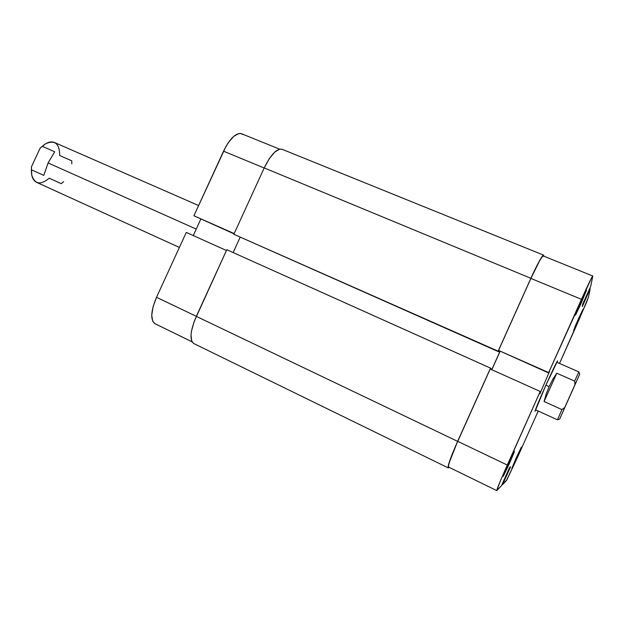 <?xml version="1.0" encoding="UTF-8"?>
<svg xmlns="http://www.w3.org/2000/svg" width="624" height="624" viewBox="0 0 624 624"><rect width="100%" height="100%" fill="white"/><g stroke="black" fill="none" stroke-linecap="round" stroke-linejoin="round"><path stroke-width="0.94" d="M192.02 341.796L154.955 323.7C150.251 320.003 150.774 311.204 156.523 297.297L186.272 232.432L226.442 250.481L186.272 232.432L156.523 297.297L196.326 316.329L156.523 297.297L153.067 306.782L151.741 315.214L152.716 321.251L155.002 323.723M242.674 134.464L240.919 133.52L238.789 133.52L233.774 136.328L228.4 142.529L225.857 146.632L193.916 215.771L234.047 233.86L193.916 215.771L234.179 233.571L193.916 215.771L223.54 151.18L264.17 168.004L223.54 151.18C229.928 138.45 235.903 132.623 241.465 133.7L279.583 149.144M200.78 219.149L193.253 235.568L200.78 219.149M193.775 343.551L191.701 341.125L191.014 334.979L191.529 330.868L194.228 321.368L226.793 249.725L490.519 368.129L491.158 368.605L490.854 369.283L491.158 368.605L490.519 368.129L457.634 441.355L490.519 368.129L226.793 249.725L196.303 316.376L457.634 441.355L448.711 463.96L448.055 467.594L449.405 467.47L448.219 467.867C447.564 465.956 450.7 457.119 457.634 441.355L196.303 316.376C190.25 330.899 189.4 339.947 193.736 343.528L448.211 467.86M491.759 369.689L499.964 351.421L491.759 369.689M240.084 237.377L233.134 252.572L240.084 237.377M499.067 350.984L498.709 351.796L233.852 234.281L498.139 351.172L530.876 278.296L264.209 167.918L233.852 234.281L264.209 167.918L530.876 278.296C537.654 263.5 541.897 255.778 543.621 255.138L543.886 256.199L543.473 255.13L542.677 255.785L539.83 260.161L533.309 272.992L498.139 351.172L498.709 351.796L499.067 350.984M543.605 255.138L282.001 149.253C276.76 148.356 270.832 154.58 264.209 167.918L269.201 158.831L274.583 152.24L279.474 149.167L282.032 149.269M545.899 385.148C552.677 370.118 556.585 362.014 557.614 360.836L545.899 385.148L535.033 411.38C535.291 409.64 538.91 400.897 545.899 385.148M517.156 457.291L516.594 457.057L517.156 457.291L520.354 449.935L511.859 468.351L517.156 457.291M516.126 458.094L521.422 447.041L511.883 468.335L516.126 458.094M509.535 463.273L508.763 462.961L509.535 463.273L514.231 452.166L512.312 455.333L508.123 464.381L514.433 451.363L509.535 463.273L503.217 476.299L508.123 464.381L503.264 476.284L509.535 463.273M578.12 321.04L577.59 320.759L578.12 321.04L583.027 309.356L578.471 318.778L583.019 309.278L578.12 321.04L573.573 330.541L578.471 318.778L575.047 326.648L573.877 330.08L578.12 321.04M580.694 304.278L579.977 303.88L580.694 304.278L586.459 290.402L581.17 301.181L586.451 290.285L580.694 304.278L575.414 315.182L581.17 301.181L577.153 310.463L575.757 314.699L580.694 304.278M590.187 288.787L588.424 297.281L586.404 302.671L559.517 363.449L577.933 322.288L588.424 297.281L590.187 288.787L586.778 296.408L590.187 288.787L589.703 288.592L590.187 288.787M548.675 372.575L581.459 299.341L530.899 278.413L498.56 350.423L548.675 372.575L591.217 278.546L592.769 276.299L590.678 286.408L582.699 304.106L582.286 306.563L586.778 296.408L586.162 296.377L586.732 296.618L582.286 306.563L582.699 304.106L590.678 286.408L592.769 275.995L543.27 255.941C541.601 256.565 537.475 264.061 530.899 278.413L498.56 350.423L548.8 373.012L549.611 371.202L548.8 373.012L498.56 350.423L548.675 372.575M496.766 490.597L501.485 485.698L496.751 490.394L500.76 480.02L540.22 391.459L539.885 393.861L549.611 371.202L539.885 393.861L540.22 391.459L490.214 368.995L455.411 446.589L450.076 460.114L448.508 465.52L448.594 467.072C447.954 465.208 450.996 456.628 457.72 441.34L507.289 465.036L540.22 391.459L490.214 368.995L457.72 441.34L507.289 465.036C500.393 480.558 496.891 489.076 496.766 490.597L448.586 467.072M543.457 256.324L543.13 255.941L542.357 256.573L539.588 260.824L530.899 278.413L581.459 299.341C588.05 284.716 591.825 276.931 592.769 275.995M500.035 351.452L491.829 369.72L500.035 351.452M517.725 456.846L506.891 479.801L502.57 484.567L510.604 466.744L509.48 467.719L501.485 485.698L509.48 467.719L510.604 466.744L506.111 476.783L505.541 476.51L506.111 476.783L505.495 476.627L506.009 476.876L502.57 484.567L506.438 480.511L517.725 456.846L538.223 411.037L517.725 456.846M502.102 484.341L502.57 484.567L502.102 484.341M586.248 296.189L586.778 296.408L586.248 296.189M574.938 384.891L564.502 408.236L574.938 384.883M574.626 381.085L578.846 371.904L574.626 381.085L574.977 384.61L579.751 374.119L559.689 419.024L579.751 374.096L559.689 419.016L564.759 407.472L561.896 409.57L544.097 401.528L546.101 394.274L549.104 386.63L552.778 379.353L556.764 373.207L574.626 381.085L574.977 384.61L564.759 407.472L561.896 409.57L557.45 419.812L561.896 409.57L544.097 401.528L556.764 373.207L574.626 381.085M545.883 385.187L549.104 386.63L545.883 385.187M198.604 205.546L54.428 142.467C50.84 141.055 46.792 142.334 42.299 146.312L54.725 151.788L48.087 162.942L196.225 229.086L48.087 162.942L43.797 175.391L31.418 169.798C31.231 176.296 32.971 180.484 36.621 182.341L179.392 247.439M44.756 144.339L40.123 148.138L45.638 143.77C54.896 139.659 59.584 143.575 59.701 155.516L71.791 160.852L71.791 163.886M44.655 144.409L40.123 148.138L31.395 166.975L31.543 173.768M63.648 181.631L61.238 183.667L49.195 178.222C40.482 185.39 34.655 184.291 31.723 174.931L31.395 166.975L31.559 173.893M42.299 146.312L54.725 151.788L48.087 162.942L43.797 175.391L31.418 169.798L31.395 166.975L40.123 148.138L42.299 146.312M544.097 401.528L546.101 394.274L549.104 386.63L552.778 379.353L556.764 373.207L544.097 401.528M579.751 374.096L578.846 371.912L556.709 362.216M559.689 419.016L557.45 419.804L535.462 409.781"/></g></svg>
